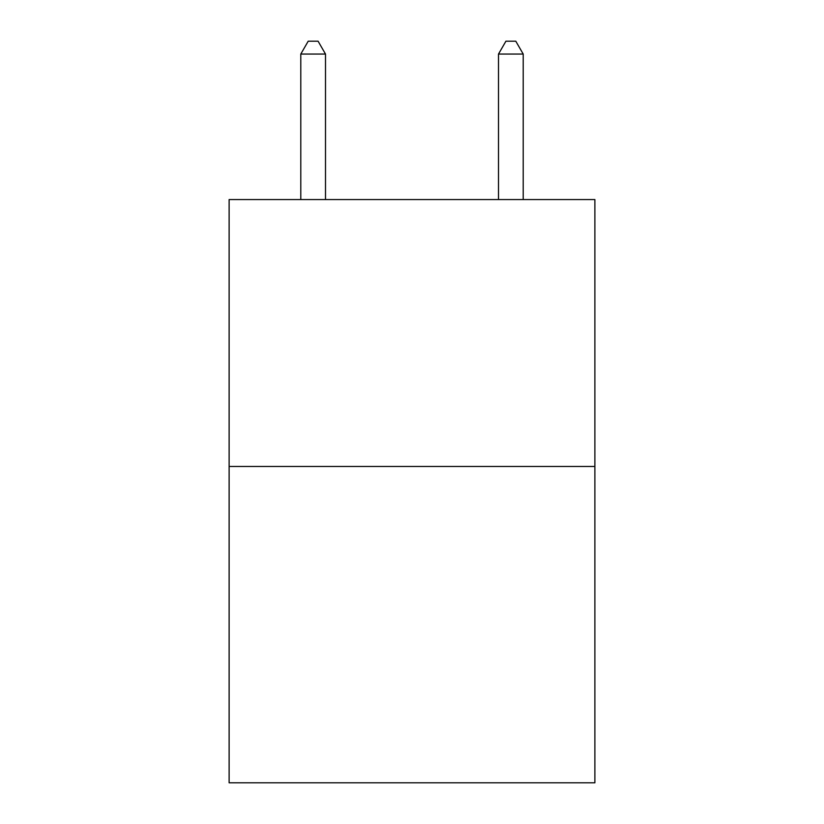<?xml version="1.0" encoding="UTF-8"?>
<svg xmlns="http://www.w3.org/2000/svg" width="824" height="824" viewBox="0 0 824 824"><rect width="100%" height="100%" fill="white"/><g stroke="black" fill="none" stroke-linecap="round" stroke-linejoin="round"><path stroke-width="1.24" d="M594.876 466.466L594.876 199.562L229.124 199.562L229.124 782.8L594.876 782.8L594.876 466.466L229.124 466.466M325.501 199.562L325.501 54.054L300.791 54.054L300.791 199.562M300.791 54.054L308.207 41.2L318.085 41.2L325.501 54.054M523.209 199.562L523.209 54.054L498.499 54.054L498.499 199.562M498.499 54.054L505.915 41.2L515.793 41.2L523.209 54.054"/></g></svg>
